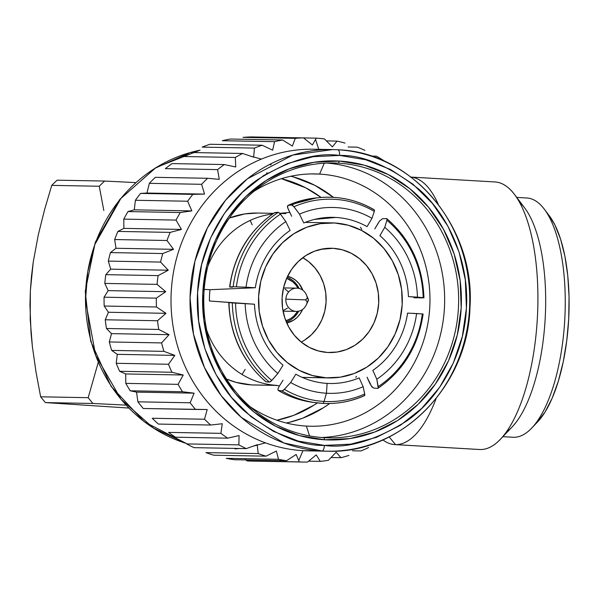 <?xml version="1.0" encoding="UTF-8"?>
<svg xmlns="http://www.w3.org/2000/svg" width="599" height="599" viewBox="0 0 599 599"><rect width="100%" height="100%" fill="white"/><g stroke="black" fill="none" stroke-linecap="round" stroke-linejoin="round"><path stroke-width="0.9" d="M307.294 301.372A11.628 10.782 -88.9 0 1 296.4 311.405A11.628 10.782 -88.9 0 1 285.85 299.148A11.628 10.782 91.1 0 0 293.772 311.001A11.628 10.782 91.1 0 0 306.194 305.086L308.335 300.616A1.408 1.31 -88.9 0 1 305.872 299.897L285.85 299.148A11.628 10.782 -88.9 0 1 296.827 288.149A11.628 10.782 -88.9 0 1 307.347 298.572M308.358 299.373L306.381 294.82A11.628 10.782 91.1 0 0 294.573 288.359A11.628 10.782 91.1 0 0 285.85 299.148L305.872 299.897A1.408 1.31 -88.9 0 1 308.358 299.373A1.408 1.31 -88.9 0 1 308.335 300.616M298.699 311.181A23.616 21.893 -88.9 0 1 286.315 321.963A23.616 21.893 91.1 0 0 298.699 311.181M502.875 436.664L513.006 437.255A119.83 44.858 -86.7 0 0 513.672 437.277A119.83 44.858 93.3 0 1 512.347 437.203M526.214 197.969A119.83 44.858 93.3 0 1 544.364 209.223A119.83 44.858 93.3 0 1 564.73 320.218A119.83 44.858 93.3 0 1 531.68 428.12A119.83 44.858 93.3 0 1 513.672 437.277L502.883 436.656L513.672 437.277A119.83 44.858 -86.7 0 0 564.775 319.334A119.83 44.858 -86.7 0 0 526.88 197.992L516.742 197.408M394.801 444.593A133.996 50.166 93.3 0 1 382.888 439.898A133.996 50.166 -86.7 0 0 395.542 444.623L480.241 449.535L395.542 444.623A133.996 50.166 93.3 0 1 394.801 444.593L479.5 449.505A133.996 50.166 -86.7 0 0 480.241 449.535A133.996 50.166 93.3 0 1 478.758 449.445M395.542 444.623L389.155 436.933L395.542 444.623A133.996 50.166 -86.7 0 0 436.079 398.642A133.996 50.166 93.3 0 1 395.542 444.623M103.814 210.489L99.262 186.244L103.814 210.489M104.638 181.055A153.666 142.472 91.1 0 0 99.262 186.244L51.739 185.376A153.666 142.472 -88.9 0 1 57.115 180.179L104.638 181.055L132.813 182.455L104.638 181.055L57.115 180.179A153.666 142.472 91.1 0 0 51.739 185.376L44.655 209.403L51.739 185.376L99.262 186.244A153.666 142.472 -88.9 0 1 104.638 181.055M135.793 182.605L132.813 182.455L135.793 182.605M38.299 234.808L44.655 209.403L38.299 234.808L33.237 262.077L38.299 234.808M31.47 276.296L33.237 262.077L30.354 290.8L31.47 276.296M287.617 276.214A23.967 22.223 -88.9 0 1 302.899 290.305L298.931 283.499L295.726 280.332L292.005 277.899L287.617 276.214M302.547 309.473A23.967 22.223 -88.9 0 1 286.756 322.988L293.645 320.128L297.156 317.343L300.106 313.876L302.547 309.473M301.222 342.074A47.224 43.787 91.1 0 0 326.141 300.316A47.224 43.787 91.1 0 0 302.772 257.675L308.702 261.711L315.022 267.963L320.083 275.42L323.7 283.806L325.721 292.799L326.081 302.046L324.755 311.203L321.805 319.903L317.335 327.818L311.525 334.654L304.591 340.135L301.222 342.074M327.675 352.482L322.052 351.8L327.675 352.482L337.155 352.025L346.364 349.591L354.967 345.256L362.62 339.206L369.044 331.659L373.978 322.913L377.235 313.307L378.695 303.199L378.298 292.978L376.067 283.05L372.076 273.788L366.483 265.544L359.505 258.648L351.411 253.347L342.508 249.858L333.141 248.315A52.158 48.362 -88.9 0 1 378.695 303.199A52.158 48.362 -88.9 0 1 327.675 352.482A52.158 48.362 -88.9 0 1 324.853 352.227A52.158 48.362 -88.9 0 1 282.054 299.507A52.158 48.362 -88.9 0 1 326.762 248.398A52.158 48.362 -88.9 0 1 333.141 248.315L323.662 248.765L314.453 251.206L305.849 255.533L298.197 261.591L291.773 269.131L286.839 277.876L283.582 287.49L282.122 297.598L282.518 307.811L284.75 317.74L288.74 327.009L294.334 335.245L301.312 342.149L309.406 347.442L318.309 350.932L327.675 352.482M320.525 249.371L333.141 248.315L320.525 249.371M302.218 377.377L326.35 377.819A77.541 71.895 -88.9 0 1 258.566 297.658A77.541 71.895 -88.9 0 1 331.831 222.873A77.541 71.895 -88.9 0 1 334.467 222.97A77.541 71.895 -88.9 0 1 402.251 303.139A77.541 71.895 -88.9 0 1 328.986 377.924A77.541 71.895 -88.9 0 1 326.35 377.819L302.218 377.377M209.418 300.975L245.171 303.678A92.957 86.189 91.1 0 0 277.861 373.491L283.042 365.195A83.096 77.046 -88.9 0 1 254.493 304.225L209.418 300.975A77.541 71.895 91.1 0 1 210.009 289.714A77.541 71.895 91.1 0 0 209.418 300.975M274.574 212.825L278.325 212.308L279.883 213.356L285.82 221.6L290.103 230.435A83.096 77.046 -88.9 0 0 255.354 287.737L210.009 289.714L255.354 287.737A83.096 77.046 -88.9 0 1 290.103 230.435L285.82 221.6A92.957 86.189 91.1 0 0 246.032 287.213L255.354 287.737L246.032 287.213A92.957 86.189 -88.9 0 1 285.82 221.6L280.489 214.128A101.201 93.833 91.1 0 0 236.395 286.831L246.032 287.213L236.395 286.831A101.201 93.833 -88.9 0 1 280.489 214.128L278.325 212.308A103.163 95.653 91.1 0 0 233.161 286.771L236.395 286.831L233.161 286.771A103.163 95.653 -88.9 0 1 278.325 212.308L274.986 212.503A102.758 95.278 91.1 0 0 229.851 286.921L233.161 286.771L229.851 286.921A102.758 95.278 -88.9 0 1 274.986 212.503L274.761 212.578C249.274 230.091 234.216 254.882 229.604 286.951L229.851 286.921M287.857 205.412L287.707 207.853L287.453 206.588L288.029 205.367L291.691 205A103.163 95.653 -88.9 0 1 320.001 197.573L316.377 197.91A102.758 95.278 91.1 0 0 288.029 205.367L291.691 205L293.345 205.996L299.478 214.128L303.775 222.955A83.096 77.046 -88.9 0 1 335.814 217.444L314.587 219.391L335.814 217.444A83.096 77.046 -88.9 0 1 367.082 226.632L371.964 218.328A92.957 86.189 91.1 0 0 299.478 214.128L303.775 222.955A83.096 77.046 -88.9 0 1 325.062 217.632A83.096 77.046 -88.9 0 1 335.814 217.444A83.096 77.046 -88.9 0 1 367.082 226.632L371.964 218.328L374.3 211.41A101.201 93.833 91.1 0 0 293.974 206.752L299.478 214.128A92.957 86.189 -88.9 0 1 371.964 218.328L374.3 211.41L374.48 210.167L373.956 209.77A103.163 95.653 -88.9 0 0 333.351 197.341A103.163 95.653 91.1 0 0 320.203 197.55A103.163 95.653 91.1 0 0 291.691 205L293.974 206.752A101.201 93.833 -88.9 0 1 374.3 211.41L374.48 210.167L373.956 209.77M240.805 225.538A86.001 79.734 -88.9 0 1 250.142 220.432L252.216 224.865L250.142 220.432A86.001 79.734 -88.9 0 0 240.805 225.538M242.063 374.48A86.001 79.734 -88.9 0 1 233.318 368.325A86.001 79.734 -88.9 0 0 242.063 374.48L245.163 369.373L242.063 374.48M272.597 214.038A85.994 79.734 91.1 0 0 207.86 266.173A85.994 79.734 -88.9 0 1 272.597 214.038M206.685 330.094A85.994 79.734 91.1 0 0 271.512 384.872A85.994 79.734 91.1 0 0 276.783 385.367A85.994 79.734 -88.9 0 1 206.685 330.094M283.072 380.163L278.999 386.669L283.072 380.163M278.333 390.436L277.884 389.238L278.333 390.436L281.942 390.937L283.701 390.046L290.657 382.499L295.846 374.203A83.096 77.046 -88.9 0 0 322.03 382.911A83.096 77.046 -88.9 0 0 327.114 383.39A83.096 77.046 -88.9 0 0 359.153 377.872L363.144 386.699L364.828 394.748L364.207 395.707L364.776 395.31L364.731 394.007A101.201 93.833 -88.9 0 1 324.059 401.435A4.23 1.58 93.3 0 1 322.591 403.367A4.23 1.58 93.3 0 1 322.547 403.367A4.23 1.58 -86.7 0 0 322.591 403.367A4.23 1.58 -86.7 0 0 324.059 401.435A101.201 93.833 91.1 0 0 364.731 394.007L363.144 386.699A92.957 86.189 -88.9 0 1 326.448 393.236L324.059 401.435L326.448 393.236A92.957 86.189 91.1 0 0 363.144 386.699L359.153 377.872A83.096 77.046 -88.9 0 1 327.114 383.39L326.448 393.236L327.114 383.39A83.096 77.046 -88.9 0 1 295.846 374.203L290.657 382.499A92.957 86.189 91.1 0 0 326.448 393.236A92.957 86.189 -88.9 0 1 290.657 382.499L284.405 389.35A101.201 93.833 91.1 0 0 324.059 401.435A101.201 93.833 -88.9 0 1 284.405 389.35L281.942 390.937A103.163 95.653 91.1 0 0 316.197 402.768A103.163 95.653 91.1 0 0 322.547 403.367A103.163 95.653 -88.9 0 1 316.235 402.775A103.163 95.653 -88.9 0 1 281.942 390.937L278.333 390.436A102.758 95.278 91.1 0 0 312.618 402.303A102.758 95.278 -88.9 0 1 278.333 390.436L278.131 390.368C288.905 396.71 300.399 400.686 312.618 402.303L322.591 403.367C337.087 404.16 351.051 401.6 364.492 395.669M254.627 385.015L275.076 385.329L251.46 384.902L236.013 382.349L226.437 379.002A85.994 79.734 91.1 0 0 251.46 384.902A85.994 79.734 91.1 0 0 254.38 385.007L275.592 385.397M273.608 213.341L257.54 213.049A85.994 79.734 91.1 0 0 229.395 218.029L244.841 213.91L257.757 213.049M280.018 213.514A85.994 79.734 -88.9 0 1 282.863 213.514A85.994 79.734 -88.9 0 1 285.783 213.626M281.388 178.689A123.357 114.372 -88.9 0 1 321.139 197.475L305.625 187.764L281.388 178.689M290.829 176.256A126.172 116.985 -88.9 0 1 333.463 197.341A126.172 116.985 91.1 0 0 290.829 176.256L293.398 176.93L290.829 176.256M360.456 227.276A126.172 116.985 -88.9 0 1 361.781 229.387A126.172 116.985 91.1 0 0 360.463 227.276L361.781 229.387L360.463 227.276M356.502 376.337A126.172 116.985 -88.9 0 1 355.724 377.407A126.172 116.985 91.1 0 0 356.51 376.337L355.724 377.407L356.51 376.337M329.675 403.501A126.172 116.985 -88.9 0 1 286.292 422.999A126.172 116.985 91.1 0 0 329.682 403.501L323.542 407.694L329.682 403.501M186.349 443.447L153.606 428.18L121.08 399.331L95.653 355.364L85.477 300.354L87.746 271.744L94.897 244.422L120.833 198.524L155.193 168.169L190.295 152.535A150.843 139.859 91.1 0 0 85.485 296.677A150.843 139.859 91.1 0 0 186.349 443.447M190.407 152.505L200.096 150.177A150.843 139.859 91.1 0 0 190.407 152.505M337.776 149.765L332.655 149.57L292.806 155.051L247.402 178.809L225.681 200.081L207.396 227.927L194.907 261.254L190.048 297.718L193.484 334.182L204.484 367.569L221.188 395.647L241.322 417.406L283.963 443.005L321.985 451.01L302.982 450.665L321.985 451.01A150.843 139.859 -88.9 0 1 190.115 295.052A150.843 139.859 -88.9 0 1 332.655 149.57L313.644 149.218A150.843 139.859 91.1 0 0 171.112 294.708A150.843 139.859 91.1 0 0 302.982 450.665L298.736 460.519L296.168 454.469L286.569 460.691L234.299 459.725A162.127 150.319 -88.9 0 1 226.22 458.332A162.127 150.319 91.1 0 0 234.299 459.725L286.569 460.691A162.127 150.319 -88.9 0 1 278.49 459.298L276.364 451.062L266.031 456.168L213.761 455.21A162.127 150.319 -88.9 0 1 205.944 452.619A162.127 150.319 91.1 0 0 213.761 455.21L266.031 456.168A162.127 150.319 -88.9 0 1 258.214 453.578L257.211 444.705L246.286 448.614L194.009 447.655A162.127 150.319 -88.9 0 1 186.603 443.911A162.127 150.319 91.1 0 0 194.009 447.655L246.286 448.614A162.127 150.319 -88.9 0 1 238.881 444.877L239.061 435.54L227.71 438.169L175.44 437.203A162.127 150.319 -88.9 0 1 168.589 432.388A162.127 150.319 91.1 0 0 175.44 437.203L227.71 438.169A162.127 150.319 -88.9 0 1 220.866 433.347L222.281 423.733L210.676 425.028L158.406 424.07A162.127 150.319 -88.9 0 1 152.243 418.267A162.127 150.319 91.1 0 0 158.406 424.07L210.676 425.028A162.127 150.319 -88.9 0 1 204.521 419.225L207.202 409.514L143.236 408.496L195.506 409.454A162.127 150.319 -88.9 0 1 190.16 402.783L137.89 401.824L136.542 392.113L194.098 393.169L136.542 392.113L130.23 390.788L182.5 391.746A162.127 150.319 -88.9 0 1 178.075 384.341L125.797 383.375L125.693 373.948L183.242 375.011L125.693 373.948L119.643 371.298L171.913 372.256A162.127 150.319 -88.9 0 1 168.484 364.252L116.213 363.293L117.284 354.331L174.841 355.387L117.284 354.331L111.676 350.4L163.946 351.358A162.127 150.319 -88.9 0 1 161.588 342.913L109.31 341.954L111.496 333.636L169.053 334.691L111.496 333.636L106.487 328.499L158.757 329.457A162.127 150.319 -88.9 0 1 157.515 320.742L105.237 319.776L108.441 312.259L165.998 313.322L108.441 312.259L104.174 306.029L156.451 306.988A162.127 150.319 -88.9 0 1 156.339 298.16L104.069 297.201L108.179 290.627L165.728 291.691L108.179 290.627L104.788 283.417L157.065 284.375A162.127 150.319 -88.9 0 1 158.091 275.615L105.821 274.656A162.127 150.319 91.1 0 0 104.788 283.417L157.065 284.375L165.728 291.691L156.339 298.16L104.069 297.201A162.127 150.319 91.1 0 0 104.174 306.029L156.451 306.988L165.998 313.322L157.515 320.742L105.237 319.776A162.127 150.319 91.1 0 0 106.487 328.499L158.757 329.457L169.053 334.691L161.588 342.913L109.31 341.954A162.127 150.319 91.1 0 0 111.676 350.4L163.946 351.358L174.841 355.387L168.484 364.252L116.213 363.293A162.127 150.319 91.1 0 0 119.643 371.298L171.913 372.256L183.242 375.011L178.075 384.341L125.797 383.375A162.127 150.319 91.1 0 0 130.23 390.788L182.5 391.746L194.098 393.169L190.16 402.783L137.89 401.824A162.127 150.319 91.1 0 0 143.236 408.496A162.127 150.319 -88.9 0 1 137.89 401.824L136.542 392.113L130.23 390.788A162.127 150.319 -88.9 0 1 125.797 383.375L125.693 373.948L119.643 371.298A162.127 150.319 -88.9 0 1 116.213 363.293L117.284 354.331L111.676 350.4A162.127 150.319 -88.9 0 1 109.31 341.954L111.496 333.636L106.487 328.499A162.127 150.319 -88.9 0 1 105.237 319.776L108.441 312.259L104.174 306.029A162.127 150.319 -88.9 0 1 104.069 297.201L108.179 290.627L104.788 283.417A162.127 150.319 -88.9 0 1 105.821 274.656L110.703 269.161L108.314 261.112A162.127 150.319 -88.9 0 1 110.463 252.583L115.974 248.271L114.679 239.54A162.127 150.319 -88.9 0 1 117.906 231.416L123.888 228.369L123.768 219.129A162.127 150.319 -88.9 0 1 128.014 211.567L134.288 209.837L135.396 200.268A162.127 150.319 -88.9 0 1 140.57 193.417L146.98 193.043L149.338 183.339L201.616 184.297A162.127 150.319 -88.9 0 1 207.621 178.285L219.256 179.363L217.602 169.614L165.331 168.648A162.127 150.319 -88.9 0 1 172.055 163.594A162.127 150.319 91.1 0 0 165.331 168.648L217.602 169.614A162.127 150.319 -88.9 0 1 224.326 164.56L235.736 166.979L235.325 157.462L183.047 156.504A162.127 150.319 -88.9 0 1 190.362 152.505A162.127 150.319 91.1 0 0 183.047 156.504L235.325 157.462A162.127 150.319 -88.9 0 1 242.632 153.471L253.647 157.185L254.433 148.088L202.162 147.129A162.127 150.319 -88.9 0 1 209.912 144.269A162.127 150.319 91.1 0 0 202.162 147.129L254.433 148.088A162.127 150.319 -88.9 0 1 262.182 145.228L272.642 150.169L274.559 141.671L222.289 140.713A162.127 150.319 -88.9 0 1 230.33 139.043A162.127 150.319 91.1 0 0 222.289 140.713L274.559 141.671A162.127 150.319 -88.9 0 1 282.601 140.001L292.349 146.066L295.314 138.339A162.127 150.319 -88.9 0 1 303.491 137.89L312.386 144.965L316.287 138.144L303.521 137.912L316.287 138.144A162.127 150.319 -88.9 0 1 324.433 138.923L332.363 146.882L337.065 141.102L326.418 140.907L337.065 141.102A162.127 150.319 -88.9 0 1 345.039 143.101A162.127 150.319 91.1 0 0 337.065 141.102L332.363 146.882L324.433 138.923A162.127 150.319 91.1 0 0 316.287 138.144L315.561 139.417L318.735 149.308L315.561 139.417L312.386 144.965L303.491 137.89A162.127 150.319 91.1 0 0 295.314 138.339L243.037 137.373A162.127 150.319 -88.9 0 1 251.213 136.924A162.127 150.319 91.1 0 0 243.037 137.373L295.314 138.339L292.349 146.066L282.601 140.001A162.127 150.319 91.1 0 0 274.559 141.671L272.642 150.169L262.182 145.228A162.127 150.319 91.1 0 0 254.433 148.088L253.647 157.185L242.632 153.471A162.127 150.319 91.1 0 0 235.325 157.462L235.736 166.979L224.326 164.56A162.127 150.319 91.1 0 0 217.602 169.614L219.256 179.363L207.621 178.285A162.127 150.319 91.1 0 0 201.616 184.297L204.536 194.098L192.848 194.376A162.127 150.319 91.1 0 0 187.667 201.234L191.845 210.893L180.284 212.525A162.127 150.319 91.1 0 0 176.039 220.088L181.445 229.424L170.183 232.382A162.127 150.319 91.1 0 0 166.956 240.499L173.53 249.326L162.741 253.549A162.127 150.319 91.1 0 0 160.584 262.07L168.259 270.216L158.091 275.615A162.127 150.319 91.1 0 0 157.065 284.375L165.728 291.691L156.339 298.16A162.127 150.319 91.1 0 0 156.451 306.988L165.998 313.322L157.515 320.742A162.127 150.319 91.1 0 0 158.757 329.457L169.053 334.691L161.588 342.913A162.127 150.319 91.1 0 0 163.946 351.358L174.841 355.387L168.484 364.252A162.127 150.319 91.1 0 0 171.913 372.256L183.242 375.011L178.075 384.341A162.127 150.319 91.1 0 0 182.5 391.746L194.098 393.169L190.16 402.783A162.127 150.319 91.1 0 0 195.506 409.454L207.202 409.514L204.521 419.225A162.127 150.319 91.1 0 0 210.676 425.028L222.281 423.733L220.866 433.347A162.127 150.319 91.1 0 0 227.71 438.169L239.061 435.54L238.881 444.877A162.127 150.319 91.1 0 0 246.286 448.614L257.211 444.705L258.214 453.578A162.127 150.319 91.1 0 0 266.031 456.168L276.364 451.062L278.49 459.298A162.127 150.319 91.1 0 0 286.569 460.691L296.168 454.469L298.736 460.519L302.982 450.665A150.843 139.859 -88.9 0 1 171.232 291.945A150.843 139.859 -88.9 0 1 318.765 149.413M149.338 183.339A162.127 150.319 -88.9 0 1 155.351 177.326A162.127 150.319 91.1 0 0 149.338 183.339L201.616 184.297L204.536 194.098L146.98 193.043L149.338 183.339M319.589 174.084A126.172 116.985 -88.9 0 1 429.887 304.539A126.172 116.985 -88.9 0 1 310.664 426.233A126.172 116.985 -88.9 0 1 306.381 426.069A126.172 116.985 91.1 0 0 429.79 306.845A126.172 116.985 91.1 0 0 319.589 174.084L324.276 163.183L319.589 174.084A126.172 116.985 91.1 0 0 253.939 191.328A126.172 116.985 -88.9 0 1 315.299 173.92A126.172 116.985 -88.9 0 1 319.589 174.084L311.016 173.927L319.589 174.084M309.541 435.922L306.381 426.069L309.541 435.922M326.725 163.063A137.456 127.445 -88.9 0 1 444.63 302.495A137.456 127.445 -88.9 0 1 321.685 437.502A137.456 127.445 91.1 0 0 444.63 302.495A137.456 127.445 91.1 0 0 326.725 163.063M338.39 163.16A137.456 127.445 -88.9 0 1 458.557 305.273A137.456 127.445 -88.9 0 1 328.679 437.839A137.456 127.445 -88.9 0 1 324.007 437.659A137.456 127.445 91.1 0 0 458.445 307.789A137.456 127.445 91.1 0 0 338.39 163.16L339.296 161.064A139.567 129.406 -88.9 0 1 461.193 307.916A139.567 129.406 -88.9 0 1 324.688 439.786L324.007 437.659L324.688 439.786L350.033 438.573L374.689 432.044L397.699 420.461L418.184 404.265L435.361 384.079L448.561 360.68L457.284 334.961L461.193 307.916L460.137 280.587L454.154 254.013L443.477 229.23L428.517 207.179L409.843 188.707L388.182 174.541L364.364 165.204L339.296 161.064L313.951 162.277L289.295 168.806L266.285 180.389L245.8 196.584L228.623 216.771L215.423 240.177L206.7 265.889L202.791 292.933L203.847 320.27L209.83 346.836L220.507 371.627L235.467 393.678L254.141 412.142L275.802 426.316L299.62 435.653L324.688 439.786A139.567 129.406 -88.9 0 1 202.791 292.933A139.567 129.406 -88.9 0 1 339.296 161.064L338.39 163.16A137.456 127.445 91.1 0 0 203.959 293.038A137.456 127.445 91.1 0 0 324.007 437.659A137.456 127.445 -88.9 0 1 203.847 295.554A137.456 127.445 -88.9 0 1 333.725 162.98A137.456 127.445 -88.9 0 1 338.39 163.16L329.053 162.988L338.39 163.16M324.396 445.416C300.93 446 274.552 434.777 245.261 411.745C217.557 387.823 194.458 341.827 197.573 292.634C199.617 243.381 227.388 200.336 257.42 179.752C288.935 160.247 316.332 152.146 339.588 155.433A5.638 2.111 -86.7 0 0 337.806 149.765A5.638 2.111 93.3 0 1 339.588 155.433L365.667 159.738L390.451 169.45L412.996 184.2L432.418 203.413L447.985 226.347L459.089 252.142L465.318 279.778L466.411 308.215L462.353 336.353L453.278 363.114L439.539 387.456L421.674 408.466L400.357 425.312L376.412 437.367L350.767 444.151L324.396 445.416L298.317 441.111L273.533 431.4L250.996 416.657L231.566 397.444L215.999 374.502L204.895 348.715L198.673 321.071L197.573 292.634L201.638 264.496L210.713 237.743L224.445 213.394L242.318 192.391L263.627 175.537L287.572 163.49L313.225 156.698L339.588 155.433C363.054 154.849 389.432 166.073 418.723 189.104C446.427 213.027 469.526 259.03 466.411 308.215C464.367 357.468 436.604 400.521 406.564 421.097C375.049 440.602 347.66 448.711 324.396 445.416A5.638 2.111 93.3 0 1 321.985 451.01A5.638 2.111 -86.7 0 0 324.396 445.416M321.985 451.01L327.106 451.204A150.843 139.859 -88.9 0 1 321.985 451.01M313.225 450.852A150.843 139.859 -88.9 0 1 302.982 450.665A150.843 139.859 91.1 0 0 308.103 450.86L327.106 451.204A150.843 139.859 -88.9 0 0 469.646 305.752A150.843 139.859 -88.9 0 0 337.836 149.765M364.888 150.327A162.127 150.319 91.1 0 0 357.259 147.152A162.127 150.319 -88.9 0 1 364.888 150.327M383.607 160.472A162.127 150.319 91.1 0 0 376.464 156.182A162.127 150.319 -88.9 0 1 383.607 160.472M379.991 441.253A162.127 150.319 91.1 0 0 380.612 440.871A162.127 150.319 -88.9 0 1 379.991 441.253L379.991 441.253M361.017 450.942A162.127 150.319 91.1 0 0 368.565 447.505A162.127 150.319 -88.9 0 1 361.017 450.942L352.444 450.785L361.017 450.942M340.988 457.688A162.127 150.319 91.1 0 0 348.903 455.42A162.127 150.319 -88.9 0 1 340.988 457.688L331.112 457.509L340.988 457.688L336.144 452.267L340.988 457.688M328.409 460.309L336.144 452.267L328.409 460.309A162.127 150.319 -88.9 0 1 320.285 461.372A162.127 150.319 91.1 0 0 328.409 460.309M316.22 454.881L320.285 461.372L308.62 461.155L320.285 461.372L316.22 454.881L307.497 462.076A162.127 150.319 -88.9 0 1 303.671 462.054A162.127 150.319 -88.9 0 1 299.313 461.911A162.127 150.319 91.1 0 0 307.497 462.076L316.22 454.881M255.226 461.11A162.127 150.319 -88.9 0 1 247.043 460.945L299.313 461.911L298.736 460.519L299.313 461.911L247.043 460.945L245.455 459.538M249.985 406.579A126.172 116.985 91.1 0 0 306.381 426.069A126.172 116.985 -88.9 0 1 249.985 406.579M204.521 419.225L152.243 418.267L204.521 419.225M220.866 433.347L168.589 432.388L220.866 433.347M238.881 444.877L186.603 443.911L238.881 444.877M258.214 453.578L205.944 452.619L258.214 453.578M278.49 459.298L226.22 458.332L278.49 459.298M247.043 460.945A162.127 150.319 91.1 0 0 251.393 461.095L303.671 462.054M371.088 156.077L376.464 156.182L371.088 156.077M348.124 146.987L357.259 147.152L348.124 146.987M303.491 137.89L251.213 136.924L303.491 137.89M282.601 140.001L230.33 139.043L282.601 140.001M262.182 145.228L209.912 144.269L262.182 145.228M242.632 153.471L190.362 152.505L242.632 153.471M224.326 164.56L172.055 163.594L224.326 164.56M207.621 178.285L155.351 177.326L207.621 178.285M204.536 194.098L192.848 194.376L140.57 193.417L146.98 193.043L204.536 194.098M192.848 194.376L140.57 193.417A162.127 150.319 91.1 0 0 135.396 200.268L187.667 201.234A162.127 150.319 -88.9 0 1 192.848 194.376M187.667 201.234L191.845 210.893L134.288 209.837L135.396 200.268L187.667 201.234M191.845 210.893L180.284 212.525L128.014 211.567L134.288 209.837L191.845 210.893M180.284 212.525L128.014 211.567A162.127 150.319 91.1 0 0 123.768 219.129L176.039 220.088A162.127 150.319 -88.9 0 1 180.284 212.525M176.039 220.088L181.445 229.424L123.888 228.369L123.768 219.129L176.039 220.088M181.445 229.424L170.183 232.382L117.906 231.416L123.888 228.369L181.445 229.424M170.183 232.382L117.906 231.416A162.127 150.319 91.1 0 0 114.679 239.54L166.956 240.499A162.127 150.319 -88.9 0 1 170.183 232.382M166.956 240.499L173.53 249.326L115.974 248.271L114.679 239.54L166.956 240.499M173.53 249.326L162.741 253.549L110.463 252.583L115.974 248.271L173.53 249.326M162.741 253.549L110.463 252.583A162.127 150.319 91.1 0 0 108.314 261.112L160.584 262.07A162.127 150.319 -88.9 0 1 162.741 253.549M160.584 262.07L168.259 270.216L110.703 269.161L108.314 261.112L160.584 262.07M168.259 270.216L158.091 275.615L105.821 274.656L110.703 269.161L168.259 270.216M269.236 164.643L271.19 164.74M289.302 422.325L302.742 418.169L323.542 407.694L302.735 418.169L292.035 421.629M333.471 197.341L314.939 185.368L293.405 176.93L314.939 185.368L333.463 197.341M265.462 442.848L252.808 446.285M239.488 448.494L234.98 448.921M261.434 159.079L250.809 156.227M317.365 402.91A123.357 114.372 -88.9 0 1 276.948 420.221L293.697 415.362L314.033 405.119L317.365 402.91M265.731 381.511L266.113 381.833A102.758 95.278 -88.9 0 1 229.028 302.652L228.788 302.637C230.016 335.028 242.385 361.399 265.874 381.743L269.423 382.125L271.085 381.174L277.861 373.491L283.042 365.195A83.096 77.046 -88.9 0 1 254.493 304.225L235.542 303.094A101.201 93.833 91.1 0 0 271.774 380.462L277.861 373.491A92.957 86.189 -88.9 0 1 245.171 303.678L232.315 302.892A103.163 95.653 91.1 0 0 269.423 382.125L271.774 380.462A101.201 93.833 -88.9 0 1 235.542 303.094L229.028 302.652A102.758 95.278 91.1 0 0 266.113 381.833L269.423 382.125A103.163 95.653 -88.9 0 1 232.315 302.892L230.196 302.705M238.911 303.214L231.596 302.787L238.911 303.214M231.012 287.116L230.016 287.026M232.412 287.206L230.997 287.116M374.263 209.822C357.326 200.006 339.236 195.918 320.001 197.573A103.163 95.653 -88.9 0 1 333.351 197.341M288.029 205.367A102.758 95.278 -88.9 0 1 316.572 197.887M288.291 209.306L291.661 216.239L287.707 207.853M423.897 297.793L408.443 296.61A83.096 77.046 -88.9 0 0 379.886 235.639A83.096 77.046 -88.9 0 1 408.443 296.61L417.458 297.149A92.957 86.189 91.1 0 0 384.76 227.335L379.886 235.639L384.76 227.335A92.957 86.189 -88.9 0 1 417.458 297.149L423.164 297.658A101.201 93.833 91.1 0 0 386.932 220.297L384.76 227.335L386.932 220.297A101.201 93.833 -88.9 0 1 423.164 297.658L415.534 297.808M387.059 219.017L386.475 218.575L382.469 218.732L379.579 220.994L382.469 218.732L386.475 218.575L387.059 219.017L386.932 220.297L386.849 218.68M417.226 297.875L413.946 297.725M378.65 222.356L374.824 228.878L379.579 220.994M370.167 384.139L367.052 377.213L371.874 386.857L373.596 388.062L377.572 388.392L378.209 387.957L376.801 379.227L372.825 370.399A83.096 77.046 -88.9 0 0 407.575 313.097A83.096 77.046 -88.9 0 1 372.825 370.399L376.801 379.227A92.957 86.189 91.1 0 0 416.59 313.614L407.575 313.097L416.59 313.614A92.957 86.189 -88.9 0 1 376.801 379.227L378.216 386.632A101.201 93.833 91.1 0 0 422.31 313.921L416.59 313.614L422.31 313.921A101.201 93.833 -88.9 0 1 378.216 386.632L378.209 387.957L377.572 388.392L373.596 388.062L370.938 385.584M418.723 313.651L416.402 313.502M413.13 313.307L414.733 313.404M364.207 395.707A103.163 95.653 -88.9 0 1 322.547 403.367M277.884 389.238L278.999 386.669L277.884 389.238M230.181 302.705L231.596 302.787M204.192 289.377L210.009 289.714L204.192 289.377M423.583 297.808L419.547 297.913M378.209 387.957L377.962 388.302C403.389 370.766 418.439 345.982 423.111 313.958M334.467 222.97L348.393 225.269L361.624 230.458L373.664 238.335L384.034 248.592L392.345 260.842L398.275 274.612L401.6 289.369L402.191 304.554L400.02 319.581L395.168 333.868L387.838 346.873L378.298 358.09L366.91 367.082L354.129 373.521L340.434 377.145L326.35 377.819L312.423 375.521L299.193 370.332L287.153 362.462L276.783 352.205L268.472 339.955L262.542 326.178L259.217 311.42L258.633 296.235L260.797 281.208L265.649 266.922L272.979 253.924L282.526 242.707L293.907 233.707L306.688 227.276L320.383 223.652L334.467 222.97M125.857 405.111L92.98 403.471L45.457 402.595L128.658 408.046L45.457 402.595L92.98 403.471A153.666 142.472 -88.9 0 1 88.18 397.684L40.657 396.808A153.666 142.472 91.1 0 0 45.457 402.595A153.666 142.472 -88.9 0 1 40.657 396.808L88.18 397.684L98.199 362.582L88.18 397.684A153.666 142.472 91.1 0 0 92.98 403.471L125.857 405.111M30.354 290.8L30.212 319.424L32.391 346.716L36.075 372.391L40.657 396.808L36.075 372.391L32.391 346.716L31.066 333.321L29.95 305.176L30.354 290.8M438.266 204.311A133.996 50.166 -86.7 0 0 411.011 177.102A133.996 50.166 93.3 0 1 438.266 204.311M494.265 181.924A133.996 50.166 93.3 0 1 514.563 194.51A133.996 50.166 93.3 0 1 537.333 318.631A133.996 50.166 93.3 0 1 500.375 439.292A133.996 50.166 93.3 0 1 480.241 449.535A133.996 50.166 -86.7 0 0 537.385 317.642A133.996 50.166 -86.7 0 0 495.006 181.954L410.308 177.042M500.375 439.292L512.1 426.982A119.83 44.858 -86.7 0 0 545.15 319.087A119.83 44.858 -86.7 0 0 524.791 208.093L514.563 194.51M519.61 202.417A119.83 44.858 93.3 0 1 545.15 319.087A119.83 44.858 93.3 0 1 506.305 432.021M531.68 428.12L537.513 421.996A112.784 42.222 -86.7 0 0 568.616 320.443A112.784 42.222 -86.7 0 0 549.455 215.977A112.784 42.222 -86.7 0 0 546.894 212.9M537.183 422.34L545.03 412.067L552.166 398.185L558.313 381.211L563.24 361.818L566.744 340.734L568.713 318.78L569.05 296.79L567.755 275.622L564.872 256.08L560.514 238.919L554.846 224.797L549.358 215.842M287.138 277.225A23.616 21.893 -88.9 0 1 299.118 288.456A23.616 21.893 91.1 0 0 287.138 277.225M285.85 320.824L290.702 318.571L293.959 315.995L297.613 311.353A22.2 20.591 -88.9 0 1 285.85 320.824M298.032 288.239L295.607 284.637L292.634 281.702L286.636 278.348A22.2 20.591 -88.9 0 1 298.032 288.239M287.43 308.126L282.975 310.716M284.929 288.988L288.291 291.706M305.872 299.897L306.306 298.923L307.25 298.564L308.148 299.028L308.478 300.047L308.043 301.02L307.1 301.379L306.201 300.915L305.872 299.897M283.057 311.158L296.4 311.405M305.191 222.386L331.831 222.873M289.804 212.413L279.86 213.334M279.478 385.906L271.512 384.872M200.111 150.154L156.107 167.465L119.837 199.34L95.316 242.206L85.23 291.294L90.689 341.175L111.092 386.34L144.209 421.763L186.371 443.485M327.106 451.204C400.566 454.484 468.104 386.385 469.975 307.587C475.658 227.627 412.561 152.064 337.806 149.765L332.655 149.57M267.686 173.051L266.458 173.029M316.377 197.91L287.879 205.405M423.957 297.77C422.662 265.417 410.3 239.053 386.872 218.695M302.345 377.43L328.784 377.917M544.364 209.223L549.455 215.977M283.484 287.902L296.827 288.149"/></g></svg>
